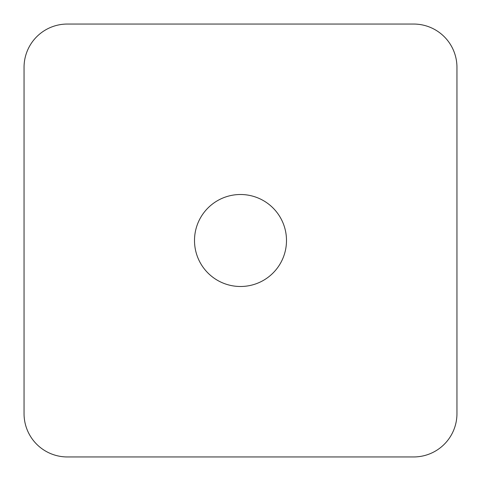 <?xml version="1.0" encoding="UTF-8"?>
<svg xmlns="http://www.w3.org/2000/svg" width="481" height="481" viewBox="0 0 481 481"><rect width="100%" height="100%" fill="white"/><g stroke="black" fill="none" stroke-linecap="round" stroke-linejoin="round"><path stroke-width="0.72" d="M194.504 240.5A45.996 45.996 0 0 0 263.498 280.333A45.996 45.996 0 0 0 263.498 200.667A45.996 45.996 0 0 0 194.504 240.5M67.34 24.05A43.29 43.29 0 0 0 24.05 67.34L24.05 413.66A43.29 43.29 0 0 0 67.34 456.95L413.66 456.95A43.29 43.29 0 0 0 456.95 413.66L456.95 67.34A43.29 43.29 0 0 0 413.66 24.05L67.34 24.05L413.66 24.05M413.66 456.95L67.34 456.95M456.95 67.34L456.95 413.66M24.05 413.66L24.05 67.34"/></g></svg>
